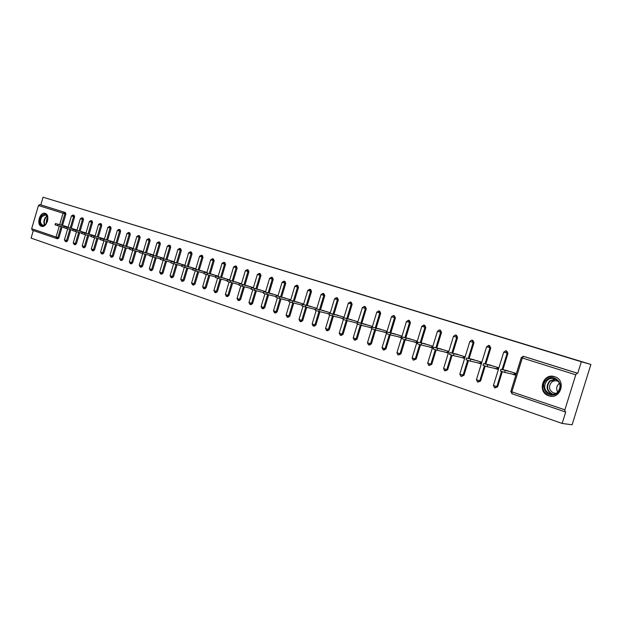 <?xml version="1.0" encoding="UTF-8"?>
<svg xmlns="http://www.w3.org/2000/svg" width="622" height="622" viewBox="0 0 622 622"><rect width="100%" height="100%" fill="white"/><g stroke="black" fill="none" stroke-linecap="round" stroke-linejoin="round"><path stroke-width="0.93" d="M41.417 226.268L41.464 226.284C46.751 228.305 50.662 214.784 45.196 213.377L45.188 213.377C39.909 211.356 35.983 224.791 41.417 226.268M548.721 395.779L548.938 395.849C560.663 400 566.65 380.034 554.661 376.707L554.645 376.699C542.913 372.461 536.778 392.272 548.721 395.779M56.563 238.483L32.258 230.194L31.66 228.725L38.44 205.517L39.769 204.56L40.819 204.863L43.058 197.205L590.9 364.445L572.108 424.795L562.148 423.442L565.725 411.927L564.986 411.803L564.869 409.836L575.762 374.825L522.317 357.984L511.852 391.829L564.869 409.836M33.308 230.56L31.1 238.117L562.148 423.442M386.2 332.576L386.596 331.153M401.081 337.458L401.392 335.981M416.289 342.442L416.507 340.918M431.831 347.535L431.948 345.964M447.723 352.736L447.28 352.596L447.731 351.119M463.965 358.062L463.413 357.883L463.872 356.39M480.581 363.505L479.912 363.287L480.371 361.779M497.569 369.079L496.784 368.815L497.25 367.291M524.214 356.53L577.737 373.317L581.329 361.763L590.9 364.445M524.385 356.577L577.737 373.317M522.884 356.313L523.607 356.375L521.267 357.634L522.317 357.984L523.6 356.375L577.006 373.13L575.762 374.825M514.962 374.771L514.044 374.475L514.518 372.928M59.681 224.682L63.024 213.26L64.361 212.281L39.769 204.56L65.419 212.576L65.878 214.1L62.542 225.459M43.058 197.205L581.329 361.763M504.699 370.067L515.436 373.231L514.884 375.012L511.626 373.946M40.819 204.863L65.411 212.576L64.369 212.281L64.836 213.805L61.5 225.18M62.138 226.836L58.919 237.814L57.745 238.794L56.765 238.545L57.745 238.794M70.854 229.697L67.611 240.761L66.398 241.74M74.111 215.313L74.624 216.853L71.266 228.313M79.717 232.612L76.436 243.762L75.223 244.749L74.243 244.5M82.998 218.097L83.519 219.659L80.129 231.213M88.721 235.575L85.416 246.81L84.18 247.805L83.208 247.556M92.025 220.927L92.561 222.505L89.133 234.16M97.879 238.584L94.544 249.912L93.277 250.907M101.207 223.811L101.759 225.405L98.299 237.153M107.194 241.647L103.827 253.061L102.544 254.064M110.545 226.742L111.113 228.352L107.614 240.201M116.664 244.757L113.266 256.264L111.968 257.275M120.046 229.72L120.621 231.345L117.091 243.303M126.297 247.929L122.876 259.529L121.57 260.548L120.606 260.307M129.71 232.752L130.301 234.393L126.733 246.452M136.101 251.156L132.649 262.842L131.32 263.868L130.363 263.635M139.538 235.839L140.144 237.495L136.545 249.663M146.077 254.437L142.594 266.224L141.248 267.25L140.292 267.017M149.544 238.972L150.159 240.652L146.528 252.929M156.231 257.772L152.709 269.66L151.348 270.694L150.4 270.461M159.722 242.168L160.359 243.863L156.682 256.248M166.572 261.17L163.011 273.151L161.603 274.193M170.086 245.418L170.739 247.128L167.023 259.631M177.091 264.638L173.499 276.712L172.069 277.762M180.637 248.73L181.305 250.464L177.55 263.075M187.805 268.16L184.174 280.343L182.728 281.393M191.374 252.104L192.058 253.846L188.272 266.581M198.713 271.752L195.051 284.029L193.574 285.086M202.313 255.533L203.013 257.298L199.188 270.158M209.824 275.406L206.131 287.792L204.63 288.857M213.455 259.032L214.178 260.82L210.306 273.789M221.144 279.13L217.412 291.625L215.888 292.69M224.822 262.593L225.545 264.397L221.634 277.498M232.675 282.924L228.904 295.528L227.357 296.601M236.383 266.224L237.13 268.051L233.172 281.276M244.43 286.796L240.621 299.501L239.05 300.589M248.17 269.917L248.932 271.767L244.928 285.125M256.412 290.738L252.563 303.559L250.993 304.656L250.13 304.453M260.183 273.688L260.968 275.554L256.917 289.051M268.626 294.766L264.739 307.688L263.106 308.784M272.428 277.529L273.229 279.418L269.139 293.048M281.074 298.863L277.155 311.91L275.523 313.014L274.683 312.827M284.915 281.447L285.739 283.36L281.595 297.129M293.771 303.046L289.813 316.201L288.126 317.313M297.65 285.444L298.498 287.38L294.307 301.289M306.732 307.315L302.72 320.587L301.009 321.706M310.635 289.518L311.505 291.477L307.268 305.534M319.941 311.676L315.898 325.057L314.149 326.185M323.883 293.677L324.785 295.66L320.493 309.857M333.431 316.116L329.341 329.621L327.561 330.756M337.412 297.915L338.329 299.928L333.983 314.281M347.193 320.657L343.064 334.286L341.253 335.421M351.212 302.245L352.153 304.282L347.76 318.791M361.242 325.29L357.067 339.037L355.224 340.18M365.301 306.669L366.272 308.73L361.817 323.393M375.587 330.025L371.373 343.896L369.491 345.047M379.684 311.187L380.687 313.27L376.178 328.097M390.243 334.861L385.982 348.856L384.062 350.007M394.379 315.789L395.405 317.912L390.841 332.902M405.21 339.791L400.902 353.918L398.329 354.96M409.385 320.501L410.442 322.647L405.816 337.816M420.511 344.837L416.149 359.096L413.568 360.146M424.717 325.314L425.813 327.491L421.125 342.831M436.146 349.984L431.73 364.391L429.141 365.456M440.392 330.228L441.519 332.436L436.761 347.962M452.124 355.24L447.661 369.795L445.064 370.883M456.408 335.258L457.574 337.497L452.754 353.203M468.467 360.62L463.95 375.323L461.345 376.427M472.79 340.397L473.987 342.668L469.105 358.567M485.183 366.117L480.612 380.983L478.007 382.102M489.545 345.653L490.781 347.955L485.821 364.057M502.288 371.738L497.654 386.767L495.05 387.903M506.681 351.033L507.956 353.366L502.926 369.67M494.311 368.271L497.499 369.312L498.043 367.548L487.555 364.445M477.393 362.719L480.503 363.738L481.047 361.996L470.792 358.956M460.848 357.292L463.895 358.295L464.424 356.569L454.402 353.591M444.676 351.99L447.653 352.969L448.174 351.259L438.378 348.343M428.853 346.804L431.769 347.76L432.282 346.073L422.703 343.204M413.373 341.727L416.227 342.668L416.732 340.996L407.363 338.181M398.228 336.759L401.019 337.676L401.524 336.028L392.35 333.268M383.401 331.899L386.13 332.801L386.627 331.161L377.655 328.463M368.885 327.141L371.559 328.019L372.057 326.402L363.264 323.751M354.672 322.484L357.292 323.339L357.782 321.737L349.175 319.14M343.624 317.772L343.803 317.173L335.375 314.623M340.755 317.92L343.142 318.697M329.932 313.27L330.103 312.703L321.846 310.199M327.118 313.449L329.193 314.126M316.52 308.87L316.691 308.318L308.598 305.868M313.752 309.064L315.525 309.647M303.38 304.555L303.536 304.026L295.606 301.616M300.659 304.772L302.144 305.262M290.497 300.325L290.645 299.812L282.878 297.448M287.823 300.566L289.028 300.955M278.011 295.691L270.391 293.366M275.235 296.437L276.176 296.741M265.61 291.64L258.146 289.362M262.896 292.387L263.572 292.612M253.411 287.652L246.133 285.436M250.79 288.421L251.218 288.561M241.453 283.749L234.354 281.579M229.72 279.916L222.793 277.801M218.205 276.152L211.441 274.092M206.901 272.467L200.3 270.446M195.806 268.844L189.368 266.869M184.913 265.283L178.631 263.363M174.222 261.792L168.08 259.91M163.718 258.363L157.724 256.521M153.401 254.989L147.546 253.201M143.262 251.685L137.548 249.927M133.302 248.427L127.72 246.716M123.514 245.231L118.063 243.56M113.896 242.09L108.57 240.457M104.434 239.003L99.232 237.402M95.143 235.963L90.058 234.401M85.999 232.978L81.031 231.454M77.004 230.047L72.152 228.554M68.163 227.154L63.421 225.693M508.034 370.813L500.928 369.274L512.178 372.166M505.219 370.619L504.667 372.422L500.391 371.031M504.667 372.422L514.044 374.475M490.805 365.184L483.535 363.59L494.855 366.506M487.749 364.904L487.205 366.685L483.006 365.324M487.205 366.685L496.784 368.815M473.964 359.687L466.547 358.031L477.929 360.978M470.683 359.322L470.139 361.087L466.018 359.749M470.139 361.087L479.912 363.287M457.504 354.307L449.931 352.596L461.376 355.574M453.998 353.864L453.469 355.613L449.411 354.299M453.469 355.613L463.413 357.883M441.41 349.051L433.697 347.286L445.197 350.287M437.694 348.53L437.165 350.256L433.184 348.965M437.165 350.256L447.28 352.596M425.666 343.912L417.821 342.092L429.367 345.117M421.747 343.313L421.226 345.023L417.308 343.756M421.226 345.023L431.505 347.426M546.427 379.956C554.07 372.119 566.074 385.5 557.747 392.746C549.941 400.506 538.224 387.078 546.427 379.956M557.553 392.311C561.604 386.643 560.632 382.11 554.661 378.736C551.831 377.935 549.304 378.518 547.08 380.477C543.053 386.176 544.048 390.694 550.081 394.053C552.857 394.815 555.353 394.231 557.553 392.311M557.763 392.109C556.091 389.185 556.379 386.487 558.634 384.015L559.528 383.315M556.309 393.26L553.736 393.05C549.016 390.422 548.231 386.884 551.387 382.429C553.129 380.897 555.112 380.446 557.32 381.068L558.634 381.667M555.586 377.056L555.018 376.854C551.496 375.859 548.355 376.582 545.595 379.016C540.604 386.083 541.848 391.697 549.335 395.856L551.73 396.268M41.511 216.161C43.89 213.61 45.849 213.68 47.381 216.37C48.197 218.89 47.793 221.362 46.152 223.796L44.877 225.032C40.811 228.095 37.958 220.491 41.511 216.161M47.762 217.887L47.443 216.728L45.663 214.893L42.008 216.534C39.824 220.515 40.049 223.415 42.677 225.226L45.126 224.744L46.183 223.757M46.044 223.92L46.899 218.493L47.723 217.669M45.554 213.525L41.169 215.601C38.463 220.538 38.743 224.13 42.001 226.385L42.086 226.408M410.256 338.881L402.286 337.015L413.879 340.063M406.15 338.212L405.637 339.9L401.789 338.663M405.637 339.9L416.064 342.364M395.18 333.952L387.094 332.047L398.725 335.11M390.896 333.221L390.383 334.893L386.596 333.68M390.383 334.893L400.957 337.412M380.423 329.139L372.228 327.18L383.898 330.266M375.968 328.338L375.463 329.994L371.738 328.797L367.485 342.714M375.463 329.994L386.161 332.568M366.272 308.73L362.408 307.587L357.673 322.421L369.375 325.531M361.351 323.564L360.861 325.197L357.183 324.023M357.93 322.445L365.977 324.42M360.861 325.197L371.629 327.81M351.827 319.794L343.422 317.764L355.162 320.882M347.045 318.884L346.555 320.501L342.947 319.343M346.555 320.501L357.355 323.137M337.971 315.268L329.473 313.2L341.237 316.334M333.042 314.304L332.56 315.906L328.999 314.763M332.56 315.906L343.196 318.518M324.396 310.837L315.805 308.73L327.592 311.879M319.319 309.818L318.845 311.404L315.338 310.285M318.845 311.404L329.24 313.97M311.093 306.49L302.416 304.352L314.227 307.517M305.884 305.418L305.41 306.988L301.95 305.884M305.41 306.988L315.564 309.515M298.055 302.238L289.3 300.061L301.126 303.233M292.713 301.11L292.247 302.665L288.833 301.608L289.3 300.061M292.247 302.665L302.175 305.153M285.273 298.062L276.44 295.854L288.281 299.042M279.807 296.896L279.348 298.428L275.989 297.363M279.348 298.428L289.051 300.869M272.739 293.965L263.837 291.734L275.686 294.929M267.157 292.752L266.706 294.276L263.378 293.25L263.837 291.734M266.706 294.276L276.191 296.678M260.447 289.953L251.482 287.691L263.339 290.902M254.756 288.701L254.305 290.21L251.039 289.168M254.305 290.21L263.588 292.565M248.396 286.019L239.361 283.725L251.234 286.944M242.596 284.72L242.152 286.213L238.926 285.195M242.152 286.213L251.226 288.53M236.57 282.155L227.481 279.838L239.353 283.064M230.669 280.817L230.226 282.302L227.038 281.315L227.481 279.838M230.226 282.302L239.105 284.573M224.962 278.361L215.818 276.028L227.691 279.255M218.967 276.992L218.532 278.462L215.383 277.466M218.532 278.462L227.224 280.693M213.571 274.644L204.374 272.28L216.254 275.523M207.484 273.237L207.056 274.691L203.946 273.734L204.374 272.28M207.056 274.691L215.562 276.891M202.391 270.99L193.147 268.611L205.027 271.853M196.218 269.551L195.79 270.99L192.727 270.026M195.79 270.99L204.117 273.151M191.42 267.406L182.129 265.003L194.002 268.253M185.162 265.936L184.742 267.359L181.71 266.41M184.742 267.359L192.89 269.481M180.644 263.891L171.314 261.465L183.179 264.715M174.308 262.383L173.888 263.798L170.894 262.881L171.314 261.465M173.888 263.798L181.865 265.882M170.063 260.431L160.686 257.99L172.551 261.248M163.648 258.9L163.236 260.299L160.274 259.39L160.686 257.99M163.236 260.299L171.05 262.344M159.667 257.041L150.26 254.585L162.117 257.842M153.183 255.479L152.771 256.863L149.848 255.969L150.26 254.585M152.771 256.863L160.429 258.876M149.459 253.706L140.012 251.226L151.861 254.491M142.905 252.112L142.5 253.488L139.608 252.586M142.5 253.488L149.995 255.463M139.421 250.425L129.944 247.937L141.785 251.202M132.805 248.816L132.4 250.176L129.547 249.282M132.4 250.176L139.748 252.12M129.563 247.206L120.062 244.703L131.887 247.968M122.884 245.566L122.487 246.918L119.657 246.055L120.062 244.703M122.487 246.918L129.687 248.823M119.875 244.042L110.343 241.523L122.153 244.788M113.134 242.378L112.745 243.723L109.946 242.868L110.343 241.523M112.745 243.723L119.797 245.589M110.351 240.932L100.795 238.397L112.59 241.663M103.555 239.245L103.166 240.574L100.406 239.711M103.166 240.574L110.078 242.417M100.982 237.876L91.403 235.334L103.19 238.591M94.14 236.166L93.751 237.48L91.014 236.648L91.403 235.334M93.751 237.48L100.531 239.291M91.776 234.867L82.174 232.309L93.945 235.575M84.88 233.141L84.499 234.447L81.793 233.615L82.174 232.309M84.499 234.447L91.139 236.22M82.718 231.913L73.101 229.347L84.856 232.605M75.783 230.163L75.402 231.454L72.727 230.622M75.402 231.454L81.917 233.203M73.816 228.997L64.183 226.424L75.915 229.689M66.834 227.232L66.453 228.515L63.802 227.706L64.183 226.424M66.453 228.515L72.844 230.233M65.053 226.136L55.405 223.555L67.122 226.812M58.025 224.355L57.652 225.63L55.031 224.83L55.405 223.555M57.652 225.63L63.918 227.318M564.908 411.78L512.046 393.757L511.852 391.829L510.841 391.378M31.66 228.725L56.066 237.013L59.277 226.066M65.878 214.1L38.44 205.517M56.656 238.514L56.066 237.013L58.919 237.814M507.956 353.366L507.163 353.164L502.125 369.491M501.511 371.49L496.838 386.612L497.654 386.767M511.984 393.742L510.825 391.44L521.275 357.619M494.638 387.825L496.838 386.612L493.448 385.477M505.453 350.792L506.044 350.862L503.734 352.114L507.163 353.164L506.036 350.862L506.86 351.08M490.781 347.955L489.973 347.745L485.004 363.87M484.39 365.868L479.78 380.82L480.612 380.983M473.987 342.668L473.163 342.45L468.265 358.373M467.651 360.363L463.11 375.159L463.95 375.323M457.574 337.497L456.727 337.272L451.899 353.008M451.292 354.991L446.806 369.623L447.661 369.795M441.519 332.436L440.664 332.21L435.898 347.76M435.299 349.727L430.859 364.212L431.73 364.391M425.813 327.491L424.943 327.258L420.247 342.621M419.648 344.58L415.263 358.91L416.149 359.096M410.442 322.647L409.564 322.414L404.93 337.598M404.331 339.542L400.008 353.731L400.902 353.918M395.405 317.912L394.511 317.671L389.94 332.684M389.349 334.613L385.072 348.662L385.982 348.856M380.687 313.27L379.778 313.029L375.26 327.88M374.685 329.784L370.455 343.694L371.373 343.896M365.402 306.7L364.484 306.452L365.355 308.489L360.9 323.168M360.325 325.057L356.142 338.834L357.067 339.037M352.153 304.282L351.228 304.034L346.827 318.557M346.26 320.423L342.123 334.076L343.064 334.286M338.329 299.928L337.396 299.672L333.042 314.048M332.49 315.883L328.393 329.411L329.341 329.621M324.785 295.66L323.837 295.403L319.545 309.624M318.993 311.435L314.942 324.847L315.898 325.057M311.505 291.477L310.557 291.22L306.312 305.293M305.767 307.081L301.763 320.369L302.72 320.587M298.498 287.38L297.534 287.115L293.343 301.04M292.807 302.805L288.841 315.976L289.813 316.201M285.739 283.36L284.775 283.096L280.623 296.881M280.102 298.622L276.176 311.676L277.155 311.91M273.229 279.418L272.257 279.154L268.16 292.799M267.647 294.517L263.751 307.462L264.739 307.688M260.968 275.554L259.988 275.289L255.93 288.795M255.424 290.49L251.576 303.326L252.563 303.559M248.932 271.767L247.945 271.495L243.941 284.868M243.435 286.548L239.625 299.268L240.621 299.501M237.13 268.051L236.135 267.771L232.177 281.02M231.679 282.676L227.909 295.287L228.904 295.528M225.545 264.397L224.55 264.125L220.631 277.241M220.141 278.874L216.402 291.384L217.412 291.625M214.178 260.82L213.175 260.54L209.295 273.532M208.813 275.142L205.12 287.551L206.131 287.792M203.013 257.298L202.01 257.018L198.177 269.894M197.703 271.487L194.041 283.787L195.051 284.029M192.058 253.846L191.047 253.566L187.253 266.317M186.787 267.895L183.156 280.094L184.174 280.343M181.305 250.464L180.287 250.176L176.531 262.811M176.073 264.366L172.481 276.463L173.499 276.712M170.739 247.128L169.72 246.848L166.004 259.366M165.545 260.906L161.984 272.902L163.011 273.151M160.359 243.863L159.341 243.575L155.663 255.976M155.212 257.508L151.682 269.404L152.709 269.66M150.159 240.652L149.14 240.364L145.501 252.656M145.05 254.165L141.559 265.967L142.594 266.224M140.144 237.495L139.118 237.207L135.518 249.391M135.075 250.884L131.615 262.585L132.649 262.842M130.301 234.393L129.267 234.105L125.706 246.18M125.271 247.657L121.834 259.265L122.876 259.529M120.621 231.345L119.595 231.057L116.057 243.023M115.63 244.485L112.232 256.007L113.266 256.264M111.113 228.352L110.078 228.056L106.58 239.921M106.152 241.367L102.785 252.796L103.827 253.061M101.759 225.405L100.725 225.11L97.265 236.873M96.838 238.304L93.502 249.647L94.544 249.912M92.561 222.505L91.527 222.209L88.099 233.88M87.679 235.295L84.374 246.545L85.416 246.81M83.519 219.659L82.485 219.364L79.087 230.925M78.675 232.333L75.394 243.497L76.436 243.762M74.624 216.853L73.59 216.557L70.224 228.033M69.812 229.417L66.562 240.496L67.611 240.761M61.096 226.556L57.877 237.55L56.695 238.529M494.692 387.84L493.425 385.531L503.742 352.091M477.673 382.04L479.78 380.82L476.444 379.708M489.708 345.7L488.869 345.474L486.606 346.718L489.973 347.745L488.387 345.404M477.556 382.001L476.429 379.762L486.614 346.695M461.042 376.364L463.11 375.159L459.829 374.063M471.678 340.141L469.859 341.439L473.163 342.45L472.09 340.211L472.945 340.436M460.925 376.333L459.813 374.117L469.867 341.416M444.73 370.805L446.806 369.623L443.587 368.551M455.335 335.001L453.485 336.277L456.727 337.272L455.685 335.064L456.556 335.297M428.83 365.386L430.859 364.212L427.695 363.155M439.334 329.971L437.468 331.231L440.664 332.21L439.645 330.033L440.531 330.266M413.272 360.084L415.263 358.91L412.153 357.883M424.849 325.353L423.955 325.112L421.802 326.301L424.943 327.258L423.683 325.049M413.202 360.06L412.137 357.922L421.809 326.278M398.096 354.905L400.008 353.731L396.945 352.721M409.509 320.54L408.6 320.291L406.477 321.473L409.564 322.414L408.359 320.237M383.152 349.813L385.072 348.662L382.056 347.667M393.353 315.525L391.471 316.746L394.511 317.671L393.57 315.579L394.496 315.828M383.082 349.797L382.048 347.706L391.479 316.73M368.574 344.845L370.455 343.694L367.47 342.761L368.496 344.821M379.793 311.218L378.868 310.961L376.792 312.12L379.778 313.029L378.666 310.914M372.22 327.149L376.792 312.104M354.291 339.977L356.142 338.834L353.218 337.87M362.416 307.571L364.282 306.405M340.312 335.211L342.123 334.076L339.247 333.128M351.313 302.276L350.357 302.02L348.328 303.147L351.228 304.034L350.194 301.981M326.589 330.539L328.393 329.411L325.555 328.486M336.393 297.65L334.535 298.801L337.396 299.672L336.549 297.681L337.505 297.946M330.142 313.325L334.543 298.793M313.224 325.975L314.942 324.847L312.151 323.93M322.872 293.405L321.022 294.548L323.837 295.403L323.012 293.436L323.976 293.701M316.684 308.909L321.03 294.533M300.045 321.481L301.763 320.369L299.003 319.467M310.72 289.541L309.748 289.277L307.781 290.365L310.557 291.22L309.624 289.246M290.054 302.035L286.112 315.129L287.123 317.08L288.841 315.976L286.12 315.097M297.728 285.467L296.748 285.195L294.797 286.283L297.534 287.115L296.632 285.164M277.389 297.868L273.486 310.837L274.489 312.773L276.176 311.676L273.493 310.806M283.896 281.167L282.077 282.271L284.775 283.096L284.005 281.198L284.993 281.471M264.964 293.778L261.1 306.63L262.095 308.551L263.751 307.462L261.108 306.607M269.598 278.345L272.257 279.154L271.511 277.272L269.598 278.329L265.462 292.107M271.41 277.249L272.506 277.552M249.974 304.415L251.576 303.326L248.963 302.479M260.253 273.711L259.25 273.431L257.36 274.481L259.988 275.289L259.156 273.408M240.823 285.84L237.044 298.467L238.024 300.34L239.625 299.268L237.052 298.436M248.24 269.94L247.229 269.66L245.356 270.71L247.945 271.495L247.144 269.637M241.32 284.192L245.363 270.694M226.354 296.367L227.909 295.287L225.366 294.47L226.385 296.375M229.588 280.351L233.577 266.993L236.135 267.771L235.435 265.959L233.584 266.986M235.357 265.936L236.453 266.239M214.878 292.449L216.402 291.384L213.898 290.575L214.901 292.457M224.884 262.608L223.866 262.328L222.023 263.355L224.55 264.125L223.788 262.305M206.302 274.481L202.632 286.773L203.588 288.608L205.12 287.551L202.64 286.75M213.533 259.047L212.506 258.76L210.679 259.778L213.175 260.54L212.436 258.744M206.776 272.871L210.687 259.771M192.563 284.845L194.041 283.787L191.592 283.002L192.587 284.853M202.383 255.556L201.357 255.269L199.553 256.264L202.01 257.018L201.295 255.245M181.71 281.144L183.156 280.094L180.738 279.317M190.348 251.817L188.621 252.827L191.047 253.566L190.418 251.832L191.444 252.12M184.796 265.672L188.621 252.82M171.05 277.505L172.481 276.463L170.086 275.702M180.699 248.746L179.665 248.458L177.884 249.445L180.287 250.176L179.61 248.442M174.106 262.173L177.892 249.438M160.577 273.937L161.984 272.902L159.629 272.148L160.6 273.944M169.052 245.13L167.349 246.125L169.72 246.848L169.114 245.146L170.148 245.441M150.299 270.438L151.682 269.404L149.35 268.657L150.314 270.438M159.784 242.183L158.742 241.896L156.993 242.86L159.341 243.575L158.688 241.88M140.191 266.993L141.559 265.967L139.25 265.229L140.214 267.001M149.599 238.996L148.557 238.7L146.823 239.657L149.14 240.364L148.51 238.685M130.27 263.611L131.615 262.585L129.329 261.862L130.286 263.611M138.504 235.544L136.824 236.508L139.118 237.207L138.55 235.559L139.592 235.855M120.512 260.284L121.834 259.265L119.58 258.55L120.536 260.291M129.765 232.768L128.715 232.472L127.005 233.413L129.267 234.105L128.668 232.457M113.367 243.886L109.993 255.315L110.941 257.018L112.232 256.007L110.001 255.3M120.1 229.736L119.051 229.44L117.348 230.365L119.595 231.057L119.066 229.448L118.592 229.456M101.503 253.799L102.785 252.796L100.577 252.097L101.518 253.807M110.599 226.758L109.55 226.455L107.863 227.38L110.078 228.056L109.239 226.439M92.235 250.643L93.502 249.647L91.317 248.955L92.25 250.65M101.254 223.827L100.204 223.523L98.533 224.449L100.725 225.11L99.979 223.5M95.049 236.282L98.533 224.441M85.486 234.712L82.205 245.877L83.138 247.54L84.374 246.545L82.213 245.861M92.072 220.942L91.022 220.647L89.358 221.549L91.527 222.209L90.835 220.616M76.506 231.749L73.248 242.837L74.135 244.477L75.394 243.497L73.256 242.821M83.037 218.112L81.987 217.809L80.331 218.711L82.485 219.364L81.84 217.786M76.918 230.342L80.339 218.703M67.666 228.842L64.439 239.843L65.364 241.484L66.562 240.496L64.447 239.828M74.158 215.321L73.101 215.025L71.46 215.912L73.59 216.557L72.976 215.002M552.118 394.387C546.45 390.904 545.587 386.449 549.529 381.022L555.221 378.938M555.99 379.303L549.934 381.263C546.03 386.822 547.041 391.191 552.974 394.364M44.66 225.016C43.439 222.653 43.688 220.134 45.398 217.467L47.078 216.028M47.264 216.347L45.787 217.669C44.178 220.157 43.905 222.544 44.986 224.837M551.006 396.237L548.938 395.849M564.924 411.787L512.03 393.749M56.594 238.49L32.258 230.194M453.485 336.277L443.572 368.597L444.66 370.79M437.468 331.231L427.679 363.201L428.76 365.363M406.477 321.473L396.929 352.76L397.979 354.874M384.101 350.023L383.416 349.875M369.53 345.055L368.815 344.899M355.263 340.195L354.524 340.032M357.386 324.14L353.203 337.909L354.221 339.954M341.284 335.429L340.529 335.266M348.328 303.147L343.88 317.834M343.36 319.545L339.231 333.167L340.234 335.188M327.592 330.764L326.822 330.593M329.629 315.035L325.547 328.517L326.542 330.515M314.18 326.192L313.387 326.014M316.17 310.611L312.135 323.969L313.115 325.944M301.04 321.714L300.232 321.527M302.984 306.281L298.995 319.506L300.076 321.496M307.781 290.373L303.497 304.578M288.157 317.321L287.333 317.134M294.797 286.283L290.567 300.34M282.077 282.271L277.894 296.181M263.137 308.792L262.29 308.598M252.781 289.774L248.955 302.51L249.997 304.422M257.36 274.489L253.278 288.11M239.073 300.597L238.203 300.387M227.38 296.608L226.501 296.399M229.098 281.984L225.358 294.494M215.912 292.698L215.018 292.488M222.023 263.355L218.073 276.572M217.591 278.197L213.89 290.598M204.654 288.865L203.744 288.647M193.597 285.094L192.688 284.876M199.553 256.272L195.689 269.24M195.215 270.834L191.584 283.026M182.744 281.401L181.826 281.175M184.33 267.25L180.738 279.34L181.725 281.152M172.092 277.77L171.159 277.536M173.639 263.736L170.078 275.725L171.066 277.513M161.627 274.201L160.686 273.968M167.349 246.125L163.609 258.729M163.151 260.276L159.621 272.172M156.993 242.868L153.292 255.354M152.841 256.878L149.342 268.681M146.823 239.657L143.161 252.034M142.71 253.543L139.242 265.252M136.824 236.508L133.201 248.769M132.758 250.269L129.322 261.878M127.005 233.413L123.413 245.566M122.977 247.051L119.58 258.565M111.983 257.283L111.019 257.041M117.348 230.373L113.795 242.417M102.56 254.071L101.588 253.823M107.863 227.388L104.34 239.322M103.913 240.776L100.577 252.112M93.292 250.907L92.32 250.666M94.622 237.713L91.31 248.971M89.358 221.556L85.906 233.289M66.414 241.748L65.427 241.499M71.46 215.92L68.078 227.45M500.376 371.077L500.928 369.274M482.991 365.371L483.535 363.59M466.002 359.796L466.547 358.031M449.403 354.338L449.931 352.596M433.169 349.012L433.697 347.286M417.3 343.803L417.821 342.092M551.691 394.364L550.081 394.053M553.736 393.05L554.972 393.291M401.773 338.702L402.286 337.015M386.589 333.711L387.094 332.047M371.723 328.836L372.228 327.18M357.176 324.054L357.673 322.421M342.932 319.381L343.422 317.764M328.984 314.802L329.473 313.2M315.323 310.316L315.805 308.73M301.942 305.915L302.416 304.352M275.981 297.394L276.44 295.854M251.031 289.199L251.482 287.691M238.918 285.218L239.361 283.725M215.383 277.49L215.818 276.028M192.719 270.049L193.147 268.611M181.71 266.434L182.129 265.003M139.608 252.602L140.012 251.226M129.547 249.298L129.944 247.937M100.399 239.727L100.795 238.397M72.72 230.638L73.101 229.347"/></g></svg>
